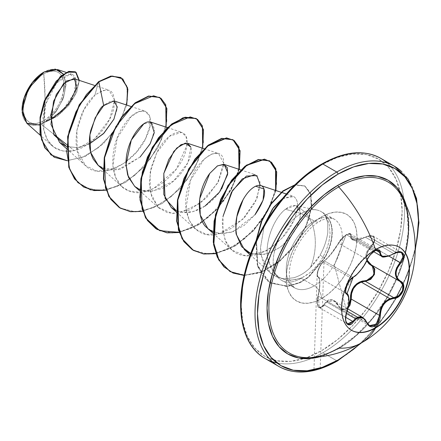 <?xml version="1.0" encoding="UTF-8"?>
<svg xmlns="http://www.w3.org/2000/svg" width="441" height="441" viewBox="0 0 441 441"><rect width="100%" height="100%" fill="white"/><g stroke="black" fill="none" stroke-linecap="round" stroke-linejoin="round"><path stroke-width="0.33" stroke-dasharray="2.21 1.65" d="M375.247 249.496L375.572 249.683L375.247 249.496L375.131 249.937L375.247 249.496A47.937 27.678 120 0 0 343.93 291.738A47.937 27.678 120 0 0 351.279 330.149A47.937 27.678 120 0 0 351.444 330.243A47.937 27.678 -60 0 1 343.886 291.881A47.937 27.678 -60 0 1 375.247 249.496M399.375 247.214A47.937 27.678 120 0 0 399.215 247.12A47.937 27.678 120 0 0 375.462 249.369A47.937 27.678 -60 0 1 399.375 247.214M368.07 324.46L367.017 322.685L357.59 317.25M347.199 311.247L338.682 306.33L336.163 302.603L333.016 300.426L329.703 300.244L326.693 302.074L346.444 313.474L326.693 302.074L324.46 305.062L319.449 307.702L318.176 296.115C320.48 285.74 320.48 279.412 318.176 277.13L318.099 277.086C317.222 276.551 316.936 275.217 317.239 273.078C318.711 267.395 320.976 263.36 324.025 260.973A0.579 0.496 56.8 0 1 324.46 260.94C329.157 257.004 333.903 251.105 338.682 243.239L367.017 259.595L370.137 254.705L374.497 250.935L346.428 234.728L341.979 238.482L338.682 243.239C340.502 239.739 343.081 236.9 346.428 234.728L350.463 233.967L352.64 239.551L365.484 237.264L393.813 253.619L396.112 252.495L367.877 236.189L365.484 237.264L367.877 236.189L370.308 235.792L372.353 236.161L373.775 237.286L374.387 239.044L374.128 241.21L373.031 243.509L369.007 248.173L367.265 250.896L366.151 253.729L365.765 256.596L366.741 260.868M362.937 317.592L364.823 319.13M317.294 275.035L318.176 277.13C315.541 276.584 318.964 265.642 323.143 262.004L320.276 265.802L318.038 270.746L317.294 275.035M345.865 292.863L345.446 291.269L346.113 286.931L348.373 282.025L351.383 278.304L323.143 262.004L324.46 260.94A0.579 0.496 -123.2 0 0 323.854 261.188L327.222 258.217L331.263 253.536L341.836 238.327L346.053 234.81L347.977 233.984L349.454 233.934L350.325 234.623L350.545 237.622L351.174 238.945L352.403 239.838L354.239 240.273L359.338 239.684L367.877 236.189L373.307 236.238L374.993 240.494L371.774 246.199L371.245 245.67C377.915 239.606 372.915 232.534 365.319 237.258L365.319 237.258C355.589 241.674 350.645 241.233 350.49 235.935A0.579 0.485 -173 0 1 351.245 235.99A0.579 0.485 7 0 0 350.49 235.935C350.584 233.647 349.101 233.278 346.053 234.81L334.399 265.052L346.053 234.81L338.666 242.759A0.579 0.342 27.7 0 0 338.682 243.239A0.579 0.342 -152.3 0 1 338.666 242.759C333.771 250.979 328.832 257.125 323.854 261.188A0.579 0.496 56.8 0 1 324.025 260.973C328.699 257.324 334.228 250.383 338.572 242.853C342.828 234.711 351.124 232.264 350.463 233.967L346.428 234.728L374.497 250.935L378.621 250.229L350.457 233.967M346.334 293.381L318.176 277.13A0.579 0.551 114.6 0 1 317.939 276.43L317.344 275.647L317.184 274.082L318.325 269.302L320.993 264.258L323.854 261.188C320.078 263.04 315.1 275.879 317.939 276.43A0.579 0.551 -65.4 0 0 318.176 277.13L319.477 279.136L319.901 283.53L319.477 289.621L317.906 296.137L317.294 302.135L318.485 306.787L319.449 307.702L321.34 307.895L324.46 305.062A0.579 0.32 30.4 0 1 323.854 304.621L322.492 306.379L320.993 307.311L319.543 307.283L318.33 306.275L317.514 304.395L317.344 299.048L319.334 289.467L319.786 283.155L319.334 278.563L317.939 276.43C320.409 278.883 320.409 285.476 317.939 296.198L317.939 296.198C315.1 304.472 320.083 311.555 323.854 304.621A0.579 0.32 -149.6 0 0 324.46 305.062L345.672 317.311L324.46 305.062L326.693 302.074L334.08 300.933L338.682 306.33A0.579 0.276 154.6 0 1 338.561 306.236A0.579 0.276 -25.4 0 0 338.682 306.33L341.328 309.422L338.682 306.33L367.144 322.972M346.053 308.744L334.399 265.052L346.053 308.744L343.919 309.455L341.836 309.174L340.033 307.945L337.189 303.436L335.392 301.446L333.39 300.106L331.279 299.516L329.195 299.726L327.228 300.707L323.854 304.621C328.854 297.499 333.793 297.94 338.666 305.944A0.579 0.276 -25.4 0 0 338.561 306.236A0.579 0.276 154.6 0 1 338.666 305.944C340.435 309.301 342.894 310.232 346.053 308.744L348.384 306.6L346.053 308.744M405.362 252.952A98.729 57.005 120 0 1 396.839 278.569A98.729 57.005 120 0 1 338.694 348.142A98.729 57.005 120 0 0 403.945 201.201M406.376 205.958A100.305 57.914 -60 0 1 337.977 349.018L351.813 339.454L365.12 327.112L377.38 312.465L388.13 296.071L396.95 278.569L403.504 260.625L407.539 242.93L408.901 226.167L407.539 210.974L406.376 205.964M63.741 90.306L62.583 95.388L60.698 100.542L58.168 105.57L55.081 110.278L51.558 114.484L47.738 118.028L43.764 120.773L39.789 122.615L35.969 123.486L32.447 123.342L29.36 122.201L26.824 120.101L24.944 117.119L23.786 113.376L23.395 109.015L23.786 104.197L24.944 99.115L26.824 93.966L29.36 88.939L32.447 84.231L35.969 80.025L39.789 76.48L43.764 73.73A28.808 16.631 120 0 0 23.395 109.015A28.808 16.631 120 0 0 43.764 120.773A231.156 133.458 -120 0 0 45.037 97.99A231.156 133.458 -120 0 0 43.764 73.73L45.037 97.99L43.764 120.773C56.134 112.234 62.925 100.476 64.132 85.493C62.925 71.905 56.134 67.986 43.764 73.73L47.738 71.889L51.558 71.023L55.081 71.161L58.168 72.307L60.698 74.408L62.583 77.384L63.741 81.127L64.132 85.493M240.72 169.873L254.997 174.575L260.096 181.912L257.053 198.422L242.892 219.171L219.607 233.576L206.338 234.369L195.429 229.066L189.024 220.026L186.063 207.909L190.451 180.336L204.255 159.008L211.912 153.937L218.383 153.44L223.659 163.049L217.6 183.092L200.407 203.268L178.043 213.422L167.53 212.716L158.815 207.926L151.836 197.491L149.267 183.368L151.142 167.657L156.753 152.718L169.625 136.17L181.769 132.3L186.124 136.721L186.852 145.425L176.24 169.272L153.435 188.649L140.613 192.375L128.926 190.909L122.201 186.786L115.796 177.751L112.835 165.629L117.223 138.061L131.021 116.733L138.683 111.661L145.155 111.16L149.725 116.187L149.946 126.137L145.343 139.003L136.286 152.277L123.949 163.368L110.057 170.077L96.629 170.976L85.587 165.651L77.208 150.651L76.894 130.255L83.796 109.925L94.931 95.124L102.571 90.51L109.037 90.196L114.682 100.151L109.682 119.109L94.655 138.816L74.259 150.651L63.173 151.114L53.741 147.162L47.303 139.764L43.681 129.494L45.434 104.633L56.608 83.002L69.948 74.138L76.221 79.264L74.154 93.205L62.964 109.985L46.118 121.722L62.01 112.075L74.138 96.75L79.011 81.309L75.405 71.894L79.011 81.309L74.138 96.75L62.01 112.075L44.194 122.559L57.242 116.303L68.768 105.41L76.629 92.378L79.336 80.4L76.629 92.378L68.768 105.41L57.242 116.303L43.962 122.67L43.764 122.322L39.525 124.285L35.451 125.211L31.697 125.062L28.411 123.844L25.71 121.606L23.704 118.431L22.469 114.439L22.05 109.974A30.705 17.728 120 0 0 43.764 122.322L43.962 122.67L41.344 124.323L60.423 113.039L72.302 98.641L76.844 85.289L73.757 78.559M44.067 72.004L43.764 72.181A30.705 17.728 120 0 1 43.913 72.092A30.705 17.728 120 0 1 65.207 80.94A30.705 17.728 120 0 1 50.632 117.069A30.705 17.728 120 0 1 43.764 122.322L47.997 119.395L52.071 115.619L55.825 111.132L59.116 106.116L61.817 100.757L63.824 95.267L65.059 89.848L65.472 84.716L65.059 80.069L63.824 76.078L61.817 72.903L59.116 70.659L55.825 69.441L52.071 69.292L47.997 70.218L43.764 72.181M41.344 124.318L39.464 125.035L41.344 124.318L53.648 134.163L41.344 124.318M241.133 304.858A113.844 65.731 120 0 0 321.632 350.634L337.337 339.779L352.436 325.772L366.355 309.147L378.554 290.542L388.565 270.68L396.001 250.312L400.582 230.23L402.131 211.2L400.582 193.963L396.001 179.167L388.565 167.393L378.554 159.085L366.355 154.57L352.436 154.014L337.337 157.443L321.632 164.725A113.844 65.731 120 0 1 402.131 211.2A113.844 65.731 120 0 1 321.632 350.634L306.677 357.651M276.942 362.965A115.581 66.729 120 0 0 311.555 358.373A115.581 66.729 120 0 0 322.856 352.756A115.581 66.729 -60 0 1 257.831 353.092M321.632 216.812A10.402 6.003 60 0 1 319.477 221.575A10.402 6.003 60 0 1 314.279 221.062A39.646 22.893 -60 0 1 336.582 220.947A39.646 22.893 -60 0 1 339.394 253.305A39.646 22.893 -60 0 1 314.279 285.807A10.402 6.003 60 0 1 321.632 298.546A50.048 28.897 120 0 0 357.023 237.247A50.048 28.897 120 0 0 321.632 216.812A50.048 28.897 120 0 0 286.242 278.111A50.048 28.897 120 0 0 321.632 298.546A10.402 6.003 -120 0 0 314.279 285.807A39.646 22.893 -60 0 1 294.45 287.769A39.646 22.893 -60 0 1 288.375 256A39.646 22.893 -60 0 1 314.279 221.062L301.197 213.51L285.399 209.277C274.991 217.104 264.495 240.246 267.731 258.393L274.274 273.244L279.324 277.433C285.244 279.914 288.662 280.895 289.566 280.366L301.197 278.254A39.646 22.893 -60 0 1 277.979 277.428A39.646 22.893 -60 0 1 276.435 245.003A39.646 22.893 -60 0 1 301.197 213.51A39.646 22.893 -60 0 1 316.908 209.999A39.646 22.893 -60 0 1 325.149 215.225L327.713 222.529L327.806 232.424C326.665 240.411 324.058 248.013 319.995 255.245L310.304 267.654C319.163 247.737 316.941 216.895 298.32 207.474L295.189 205.605L285.399 209.277L301.197 213.51A39.646 22.893 120 0 0 275.3 248.448A39.646 22.893 120 0 0 281.375 280.217A39.646 22.893 120 0 0 301.197 278.254L314.279 285.807L301.197 278.254A39.646 22.893 120 0 0 302.653 277.372C310.993 272.985 317.763 266.171 322.966 256.938C327.051 249.65 329.416 241.889 330.044 233.647L329.135 223.3L325.149 215.225A39.646 22.893 120 0 0 321.026 211.548A39.646 22.893 120 0 0 301.197 213.51L314.279 221.062A39.646 22.893 -60 0 1 334.102 219.094A39.646 22.893 -60 0 1 340.176 250.868A39.646 22.893 -60 0 1 314.279 285.807A39.646 22.893 -60 0 1 291.97 285.922A39.646 22.893 -60 0 1 289.158 253.564A39.646 22.893 -60 0 1 314.279 221.062A10.402 6.003 -120 0 0 319.477 221.575A10.402 6.003 -120 0 0 321.632 216.812L328.534 213.615L335.177 212.104L341.295 212.347L346.654 214.337L351.058 217.986L354.327 223.163L356.345 229.667L357.023 237.247L356.345 245.609L354.327 254.44L351.058 263.393L346.654 272.13L341.295 280.305L335.177 287.615L328.534 293.772L321.632 298.546L314.725 301.749L308.088 303.254L301.969 303.011L296.606 301.027L292.207 297.372L288.932 292.196L286.92 285.691L286.242 278.111L286.92 269.749L288.932 260.918L292.207 251.965L296.606 243.228L301.969 235.053L308.088 227.743L314.725 221.586L321.632 216.812M387.887 163.683A115.581 66.729 -60 0 1 396.084 258.013A115.581 66.729 -60 0 1 322.856 352.756L336.753 360.777L322.856 352.756A115.581 66.729 120 0 0 403.796 198.604A115.581 66.729 120 0 0 387.176 163.027M394.541 166.312A115.581 66.729 -60 0 1 412.258 258.928A115.581 66.729 -60 0 1 336.753 360.777A115.581 66.729 120 0 0 409.981 266.033A115.581 66.729 120 0 0 401.779 171.703M66.503 146.528L77.528 147.641L89.407 143.981L77.528 147.641L66.503 146.528M103.078 168.495L120.784 169.057L140.106 157.007L150.734 142.686L154.626 129.588L151.599 122.416L143.645 124.009M139.692 189.636L149.554 191.521L161.869 188.522C180.606 180.678 194.233 156.246 190.848 147.123L187.866 162.784L173.489 181.102L152.983 191.207L143.071 190.826L134.819 186.499M204.955 206.101L192.982 211.625L182.822 212.534L176.306 210.77L182.822 212.534C200.964 213.979 216.288 197.915 221.575 189.112M212.915 231.916L222.424 233.807L233.504 231.47L254.92 214.855L244.105 225.456L231.266 232.269L218.521 233.554L207.97 228.714M301.032 278.106L302.653 277.372A39.646 22.893 -60 0 1 301.197 278.254L301.032 278.106C283.26 283.701 272.163 277.13 267.731 258.393C264.594 241.1 274.341 217.793 285.399 209.277C291.159 204.938 295.464 204.337 298.32 207.474C301.798 214.017 300.354 222.176 293.982 231.949C286.733 241.492 281.419 246.977 278.045 248.393L271.413 252.065L264.611 254.292L251.844 253.939L250.753 253.558L261.932 254.744L270.063 252.627L278.045 248.393C289.164 242.726 306.467 216.829 298.32 207.474C316.941 216.895 319.163 247.737 310.304 267.654C305.205 272.698 299.637 276.072 293.607 277.78L284.903 278.751C284.533 279.059 281.854 278.458 276.865 276.954L270.361 272.863L261.458 256.353L260.488 247.699L264.44 224.645M282.378 198.654L292.559 196.03L293.756 196.57C303.915 203.703 291.76 228.923 282.031 238.013C271.86 247.169 266.375 251.464 265.581 250.885L245.835 255.868L232.043 250.201L225.538 240.929L222.887 230.952L223.157 215.974C221.586 219.458 222.231 227.418 225.097 239.849C228.675 251.001 243.123 262.908 265.581 250.885L274.357 245.119L282.262 237.765L293.728 220.743C298.86 208.284 298.871 200.231 293.756 196.57L282.383 198.648M223.581 165.425L218.543 181.334L206.443 197.871L189.79 209.905L172.365 213.571L158.181 207.331L150.32 192.436L150.116 172.547L156.753 152.718C170.105 125.696 192.734 126.109 185.997 149.813C181.433 172.128 149.168 200.269 128.926 190.909C108.425 184.399 108.48 146.831 123.546 125.735C139.643 100.316 159.322 110.382 146.351 136.958C135.806 162.531 99.33 182.8 84.148 164.25C68.123 149.058 78.338 108.348 94.931 95.124L98.53 81.69L94.931 95.124C109.616 85.488 115.917 89.799 113.833 108.062C110.399 124.494 92.257 146.169 74.259 150.651L66.63 144.549L74.259 150.651C57.694 153.54 47.474 146.313 43.587 128.976C40.522 112.857 48.256 91.425 58.24 81.15C70.119 70.814 76.188 72.087 76.442 84.964C75.422 96.777 61.712 116.071 45.666 121.76L55.957 111.838L63.355 98.387L66.04 84.694L63.361 74.094L66.04 84.694L63.355 98.387L55.957 111.838L45.666 121.76M44.089 122.576L52.727 118.635M113.999 119.026L117.135 109.026L115.994 102.406L111.325 100.78L104.556 104.776M126.705 105.079L118.127 125.25L103.42 143.678L85.35 156.373L67.236 160.711L85.35 156.373L103.42 143.678L118.127 125.25L126.705 105.079M120.795 77.495L126.854 85.945L127.421 99.793L122.289 116.562L112.113 133.458L98.288 147.757L82.676 157.25L67.346 160.541L54.226 157.222L67.346 160.541L82.676 157.25L98.288 147.757L112.113 133.458L122.289 116.562L127.421 99.793L126.854 85.945L120.795 77.495M305.927 175.579L290.823 189.586M247.258 265.047L242.677 285.129M241.133 304.158L242.677 321.395L247.258 336.191L254.7 347.966L264.71 356.273L276.909 360.788L290.823 361.344L305.927 357.916M264.435 224.651L260.488 247.699C261.954 273.122 275.895 276.027 276.865 276.954C281.419 278.387 284.098 278.988 284.903 278.751L293.607 277.78C299.676 276.049 305.244 272.676 310.304 267.654L316.032 261.331C317.2 259.584 316.77 260.747 319.995 255.245L324.637 257.671L307.978 277.328L299.389 282.659L286.711 286.336L268.409 281.821L257.318 265.427L256 240.957L257.726 266.706L270.316 283.045L288.045 286.176L300.321 282.196L308.59 276.849L324.637 257.671L324.94 257.847L308.898 277.025L300.624 282.372L288.348 286.352L270.625 283.221L262.974 276.402L257.869 266.392L256.497 239.893L257.406 264.848L268.36 281.744L286.76 286.534L299.522 282.918L308.165 277.593L324.94 257.847L322.966 256.938C319.708 262.527 320.155 261.353 318.986 263.139L314.113 268.845L309.615 272.885L302.653 277.372M140.078 157.04L117.99 169.774L107.135 169.851L98.222 165.375M106.011 190.253L125.514 182.414L143.744 167.222L157.944 147.57L166.07 127.124L157.944 147.57L143.744 167.222L125.514 182.414L106.011 190.253M142.625 211.393L162.128 203.555L180.358 188.362L194.558 168.705L202.684 148.264L194.558 168.705L180.358 188.362L162.128 203.555L142.625 211.393M179.239 232.534L198.742 224.695L216.972 209.497L231.172 189.845L239.298 169.405L231.172 189.845L216.972 209.497L198.742 224.695L179.239 232.534M215.847 253.669L235.356 245.83L253.586 230.637L267.786 210.985L275.912 190.54L267.786 210.985L253.586 230.637L235.356 245.83L215.847 253.669M244.143 275.454L261.987 272.025L279.963 261.072L295.387 244.689L306.324 226.051L311.583 208.24L310.861 194.145L304.786 185.986L294.77 185.044L304.907 186.058L310.425 192.899L311.941 204.437L308.943 219.276L301.429 235.593L289.957 251.353L275.553 264.523L259.661 272.896L244.143 275.454M83.525 186.934L99.049 190.738L116.92 186.593L134.781 175.314L150.271 158.815L161.4 139.78L166.83 121.297L166.081 106.353L159.609 97.411L166.081 106.353L166.83 121.297L161.4 139.78L150.271 158.815L134.781 175.314L116.92 186.593L99.049 190.738L83.525 186.934M120.128 208.069L135.652 211.878L153.523 207.733L171.384 196.46L186.879 179.961L198.009 160.932L203.444 142.449L202.695 127.504L196.228 118.552L202.695 127.504L203.444 142.449L198.009 160.932L186.879 179.961L171.384 196.46L153.523 207.733L135.652 211.878L120.128 208.069M156.748 229.21L172.271 233.019L190.143 228.868L208.003 217.589L223.499 201.09L234.629 182.061L240.058 163.578L239.309 148.634L232.837 139.687M193.362 250.35L208.885 254.154L226.751 250.008L244.612 238.735L260.107 222.236L271.237 203.207L276.667 184.724L275.923 169.779L269.457 160.827M229.965 271.485L245.334 275.294L263.023 271.298L280.652 260.052L295.668 243.719L306.258 225.323L311.307 207.827L310.558 193.968L304.604 185.881L295.095 184.724L304.863 186.036L310.685 194.393L311.214 208.516L305.872 226.205L294.974 244.661L279.682 260.879L261.877 271.772L244.182 275.289M223.648 164.284L223.659 163.049C224.067 143.027 197.502 154.973 188.765 185.17C178.759 213.747 194.393 241.927 219.607 233.576L231.597 228.218L244.518 217.485L255.411 201.978L260.262 185.424M275.586 190.435L267.483 210.804L253.349 230.389L235.207 245.56L215.77 253.454M238.972 169.3L230.869 189.663L216.735 209.249L198.593 224.419L179.162 232.313M322.966 256.938L324.94 257.847A38.334 22.133 120 0 0 325.298 215.313L329.135 223.3L330.044 233.647C329.449 241.8 327.084 249.567 322.966 256.938M324.637 257.671A38.334 22.133 120 0 0 324.846 215.032L325.298 215.313A38.334 22.133 -60 0 1 324.94 257.847L319.995 255.245C324.096 247.925 326.698 240.317 327.806 232.424L327.713 222.529L324.846 215.032A38.334 22.133 -60 0 1 324.637 257.671M46.118 121.722L44.194 122.559M360.468 343.385L368.781 335.21L382.7 318.584L394.899 299.979L404.91 280.118L412.352 259.749L415.273 248.459A113.844 65.731 -60 0 1 337.977 360.071M319.218 356.929L324.141 355.429L337.977 349.018M348.098 307.967L341.323 309.422L341.984 309.742L346.439 309.273L348.098 307.967M371.454 264.986L371.774 265.162A0.579 0.342 118.1 0 1 371.774 265.162L372.27 265.46L371.774 265.162A0.579 0.342 -61.9 0 0 371.769 265.157L399.502 281.171M366.741 260.863L366.322 253.156L371.245 245.67L371.774 246.199L367.088 252.991L367.077 260.107L366.416 256.662L367.893 251.188L374.602 241.955L374.795 237.98L373.307 236.238L372.232 235.814L367.877 236.189L396.349 252.406M388.99 256.133L371.774 246.199L388.99 256.133M399.342 251.899L401.332 252.417M396.569 252.329L398.366 251.932M383.703 256.855L381.719 256.326M350.077 233.807L351.245 235.99L376.085 250.334L351.245 235.99L351.835 238.873L352.646 239.551L354.757 240.147L359.691 239.579L365.484 237.264L393.813 253.619L388.416 256.193M356.433 274.638L352.789 277.295L324.46 260.94L327.641 258.073L331.511 253.569L338.682 243.239L367.017 259.595L364.227 264.947L360.457 270.256L356.433 274.638M323.143 262.004L351.383 278.304L352.789 277.295L324.46 260.94L323.143 262.004M347.227 294.004L348.241 295.762L348.837 300.222L348.247 306.164L346.51 312.471L318.176 296.115L346.51 312.471L348.605 297.206M346.67 293.568L318.303 277.191C318.915 277.268 321.45 280.289 317.9 296.137C316.98 304.158 317.498 308.016 319.449 307.702L347.525 323.909L346.543 322.983L345.43 318.396L346.698 312.504M369.315 325.579L368.726 325.138M394.006 253.729L396.327 252.412M389.271 255.896L393.879 253.68M345.794 288.844L353.164 277.29A0.579 0.48 63.4 0 1 352.789 277.295C358.285 273.795 363.026 267.896 367.017 259.595A0.579 0.32 -157.2 0 1 367.149 259.788A0.579 0.32 22.8 0 0 367.017 259.595C368.698 255.962 371.19 253.073 374.497 250.935L376.3 250.135M345.573 292.107L346.791 285.101L351.383 278.304L352.789 277.295A0.579 0.48 -116.6 0 0 352.883 277.323M345.694 320.949L346.51 312.471M399.54 247.307L399.215 247.12M347.872 308.893L334.08 300.933C335.485 301.506 336.979 303.276 338.561 306.241L341.323 309.422L369.492 325.684M338.335 348.225L355.793 335.579L372.237 318.512L386.553 298.127L397.782 275.752L405.191 252.858L408.311 230.957L406.971 211.537L401.409 195.914M22.05 109.787L22.05 110.167M281.375 280.217L294.45 287.769L291.049 283.64C290.112 281.523 288.326 277.031 290.035 265.973C292.659 248.906 306.831 228.311 319.477 221.575C322.399 219.651 326.02 218.51 330.331 218.146L334.102 219.094L321.026 211.548M277.979 277.428L274.274 273.244M316.908 209.999L295.25 205.589M94.269 85.317L108.982 90.168M66.426 148.54L85.587 165.651M130.883 106.457L145.155 111.16M103.04 169.675L122.201 186.786M167.497 127.598L181.769 132.3M139.654 190.815L158.815 207.926M204.111 148.733L218.383 153.44M176.268 211.956L195.429 229.066M212.882 233.091L232.043 250.201M281.253 192.304L281.623 192.425M286.347 193.979L292.559 196.03M250.251 254.909L270.361 272.863M52.192 145.899L40.241 135.227M72.302 74.413L66.222 72.412M304.604 185.881L304.907 186.058M270.316 283.045L270.625 283.221M361.973 342.508L379.784 322.955L395.164 300.156L407.225 275.432L415.268 250.201M401.387 252.45L373.307 236.238C373.069 235.086 370.407 235.389 365.33 237.142C352.756 242.649 353.869 239.105 352.64 239.551L373.67 251.69M320.177 368.764L324.025 260.973L320.954 264.264L319.505 266.673L317.779 270.807L317.2 273.348L313.942 370.501M371.438 264.975L400.285 281.617M345.876 293.254L346.786 294.224M351.604 330.337L351.279 330.149"/><path stroke-width="0.66" d="M403.945 201.201A98.729 57.005 120 0 0 338.694 186.918A108.646 62.727 60 0 1 375.572 249.683A108.646 62.727 -120 0 0 338.694 186.918A98.729 57.005 120 0 0 270.675 288.629A98.729 57.005 120 0 0 308.033 357.651A98.729 57.005 120 0 0 338.694 348.142A108.646 62.727 -120 0 0 360.953 343.109A108.646 62.727 -120 0 0 375.572 327.961A47.937 27.678 -60 0 1 341.676 308.391A47.937 27.678 -60 0 1 375.572 249.683A47.937 27.678 -60 0 1 399.54 247.307A47.937 27.678 -60 0 1 406.889 285.718A47.937 27.678 -60 0 1 375.572 327.961L375.247 327.773A47.937 27.678 120 0 0 406.519 285.68A47.937 27.678 120 0 0 399.375 247.214A47.937 27.678 -60 0 1 406.519 285.68A47.937 27.678 -60 0 1 375.247 327.773L374.894 326.059L377.083 324.251L378.841 321.665L379.971 318.611L380.566 312.36L381.294 309.295L382.523 306.396L384.243 303.783L386.371 301.611L388.797 299.963L391.393 298.893L396.828 297.708L399.502 296.027L401.701 293.601L403.184 290.768L403.846 287.835L403.62 285.095L402.528 282.824L398.769 279.914L397.297 278.1L396.365 275.917L396.046 273.437L396.365 270.791L397.297 268.117L402.583 260.399L403.669 257.638L403.813 255.152L403.046 253.233L401.492 252.059L399.314 251.723L396.729 252.263L388.797 256.056L384.249 256.69L382.529 256.271L381.3 255.389L380.566 254.066L379.944 250.72L378.747 249.865L376.934 249.937L374.894 250.808L375.131 249.937L374.894 250.808C371.394 253.073 368.775 256.155 367.039 260.052A0.579 0.32 22.8 0 0 367.149 259.788A0.579 0.32 -157.2 0 1 367.039 260.052C363.152 267.996 358.599 273.663 353.379 277.042A0.579 0.48 63.4 0 1 353.164 277.29A0.579 0.48 -116.6 0 0 353.379 277.042C348.462 278.861 342.922 293.138 346.725 294.191A0.579 0.535 -64.4 0 0 346.51 293.486L345.865 292.863M346.334 293.381L346.51 293.486A0.579 0.535 115.6 0 1 346.725 294.191C349.652 296.743 349.652 302.818 346.725 312.426C342.922 321.5 348.451 329.399 353.379 321.902C358.594 315.591 363.147 315.993 367.039 323.121C368.775 326.781 371.394 327.757 374.894 326.059C378.328 323.744 380.142 320.205 380.346 315.425C381.052 305.635 385.61 299.963 394.017 298.419C402.076 298.43 407.633 284.153 400.682 281.27A0.579 0.38 117.9 0 1 400.108 281.523L402.931 285.206L402.457 290.702L398.89 295.597L393.813 297.708L365.484 281.352L361.24 282.097L389.899 298.645L393.813 297.708L365.484 281.352L361.24 282.097C354.217 285.129 350.887 290.784 351.245 299.07L348.098 307.967L350.077 305.056L351.245 299.07L350.49 299.108L350.325 301.991L348.384 306.6L350.49 299.108L351.245 299.07L379.574 315.425L378.202 321.335L374.492 325.486L370.137 325.993L369.315 325.579M357.59 317.25L347.199 311.247M364.823 319.13L367.017 322.685L362.937 317.592L355.352 318.617L358.588 316.925L361.879 317.101L362.937 317.592L347.872 308.893M346.444 313.474L355.352 318.617L346.444 313.474M350.545 295.69L350.49 299.108C350.672 288.144 355.617 281.997 365.319 280.663L362.315 281.066L359.354 282.13L356.626 283.855L354.255 286.209L352.414 289.081L351.179 292.295L350.545 295.69M367.877 280.162L365.319 280.663A0.579 0.292 -91.4 0 0 365.484 281.352A0.579 0.292 88.6 0 1 365.319 280.663C372.932 281.033 377.909 268.194 371.245 265.421L373.031 266.893L374.122 268.999L374.392 271.54L373.781 274.241L372.364 276.772L370.313 278.822L367.877 280.162M366.741 260.868L369.001 263.845L371.245 265.421A0.579 0.342 118.1 0 1 371.769 265.157A0.579 0.342 -61.9 0 0 371.245 265.421L366.741 260.863M406.376 205.964L403.504 197.943L396.95 187.568L388.13 180.248L377.38 176.268L365.12 175.783L351.813 178.803L337.977 185.214A1.731 1.003 -120 0 0 338.694 186.918A1.731 1.003 60 0 1 337.977 185.214A100.305 57.914 -60 0 1 406.376 205.958M360.468 343.385L353.682 349.217L337.977 360.071A113.844 65.731 -60 0 1 257.478 313.595A113.844 65.731 -60 0 1 337.977 174.162A1.731 1.003 -120 0 0 336.753 172.04A115.581 66.729 120 0 0 263.52 266.783A115.581 66.729 120 0 0 271.722 361.113A115.581 66.729 120 0 0 336.753 360.777A1.731 1.003 -120 0 0 337.619 360.865A1.731 1.003 -120 0 0 337.977 360.071A1.731 1.003 60 0 1 337.619 360.865A1.731 1.003 60 0 1 336.753 360.777A115.581 66.729 -60 0 1 278.96 366.504A115.581 66.729 -60 0 1 261.243 273.889A115.581 66.729 -60 0 1 336.753 172.04L322.856 164.019A1.731 1.003 -120 0 0 321.991 163.931A1.731 1.003 -120 0 0 321.632 164.725A113.844 65.731 120 0 0 241.133 304.858M22.05 109.787L22.469 104.655L23.704 99.242L25.71 93.746L28.411 88.387L31.697 83.371L35.451 78.889L39.525 75.108L43.764 72.181A30.705 17.728 120 0 0 22.05 109.787A30.705 17.728 120 0 0 22.05 109.98L22.05 109.98M39.464 125.035L26.945 123.348L22.05 110.167L28.5 88.443L44.067 72.004L32.391 82.621L24.266 97.759L22.177 112.813L26.763 123.188L39.464 125.035M257.831 353.092A115.581 66.729 -60 0 1 249.628 258.762A115.581 66.729 -60 0 1 322.856 164.019A115.581 66.729 120 0 0 247.351 265.868A115.581 66.729 120 0 0 265.069 358.483A115.581 66.729 120 0 0 276.942 362.965M401.779 171.703A115.581 66.729 120 0 0 336.753 172.04A115.581 66.729 -60 0 1 394.541 166.312L380.644 158.291A115.581 66.729 120 0 0 322.856 164.019L336.753 172.04A1.731 1.003 60 0 1 337.977 174.162A113.844 65.731 -60 0 1 415.273 248.454L416.932 239.667L418.476 220.638L416.932 203.4L412.352 188.605L404.91 176.83L394.899 168.523L382.7 164.008L368.781 163.451L353.682 166.88L337.977 174.162L322.272 185.016L307.173 199.023L293.254 215.649L281.055 234.254L271.044 254.115L263.602 274.484L259.021 294.566L257.478 313.595L259.021 330.833L263.602 345.628L271.044 357.403L281.055 365.71L293.254 370.225L307.173 370.782L322.272 367.353L337.977 360.071M387.176 163.027A115.581 66.729 120 0 0 380.644 158.291C364.161 149.361 344.608 151.241 321.991 163.931A1.731 1.003 60 0 1 322.856 164.019A115.581 66.729 -60 0 1 366.168 153.352M94.269 85.317L73.757 78.559L63.598 83.498L53.526 101.287L50.963 124.356L59.568 142.415L66.503 146.528L54 134.918L50.737 115.095L56.255 94.534L66.337 80.973L74.849 79.132L76.354 88.696L68.438 104.467L52.727 118.635M113.999 119.026L103.415 133.722L89.407 143.981L103.999 133.127L113.932 119.164L117.234 106.965L113.954 100.879L103.696 105.614C100.581 106.54 96.259 114.864 90.719 130.575C88.261 141.544 89.143 151.131 93.365 159.333L98.012 165.193L103.078 168.495M140.078 157.04L150.039 143.981L154.289 132.691L150.971 122.151L149.113 121.909C142.013 120.977 125.547 140.525 125.999 164.515L127.653 175.016L134.626 186.328L139.692 189.636M190.848 147.123L187.585 143.286L181.036 144.654L173.787 151.417L163.832 173.368L163.793 194.503L171.24 207.468L176.306 210.776L165.116 198.522L163.787 173.589L168.771 159.416L176.786 148.027L185.402 143.071L190.848 147.123M221.575 189.112L227.793 172.866L224.193 164.427L217.545 165.849L209.729 173.44L199.707 198.698L200.264 215.043L207.854 228.609L212.915 231.916M260.857 185.584C258.591 184.84 255.813 185.683 252.522 188.109C249.314 190.495 246.194 194.294 243.156 199.514L236.828 216.763C235.588 222.275 235.516 228.344 236.608 234.959C235.566 233.928 235.659 227.765 236.889 216.459C238.504 206.647 246.122 190.677 255.609 186.212L263.95 188.991L263.09 200.153L254.92 214.855C271.524 190.942 261.827 185.33 260.857 185.584L281.253 192.304M236.608 234.959L244.468 249.744L247.434 251.943L250.753 253.558L241.613 246.635L236.608 234.959M264.44 224.645L272.499 208.891L282.378 198.654L273.552 207.435L264.435 224.651M260.262 185.424L256.894 175.579L246.381 176.08L232.605 190.363L223.157 215.974L231.398 192.381L242.241 178.941L254.997 174.575M66.63 144.549L53.648 134.163L66.63 144.549M63.361 74.094L57.639 69.584L44.067 72.004L55.29 69.083L63.361 74.094M104.556 104.776L103.696 105.614L98.834 81.866L112.438 76.05L122.769 78.884L127.862 89.314L126.705 105.079L127.609 87.897L120.95 77.583L111.099 76.254L98.834 81.866L98.53 81.69L110.796 76.078L120.795 77.495L110.9 76.056L98.53 81.69L79.259 104.732L67.644 136.578L68.752 167.167L74.507 178.864L83.525 186.934L74.606 178.991L68.796 167.315L67.622 136.704L79.226 104.787L98.53 81.69L98.834 81.866L86.453 94.523L75.957 111.832L68.983 131.694L66.718 151.693L69.733 169.377L77.908 182.613L90.449 189.828L106.011 190.253L94.104 190.584L83.674 187.028L74.816 179.04L69.055 167.343L67.947 136.754L79.562 104.908L98.834 81.866L103.696 105.614L95.184 117.852L89.925 134.841L90.581 152.272L98.222 165.375M67.236 160.711L50.969 154.934L41.553 139.736L40.175 119.037L45.941 97.88L56.227 81.111L67.456 72.164L76.05 72.296L79.336 80.4L75.56 71.982L69.028 71.596L60.615 76.646L44.635 101.072L40.368 117.515L40.302 133.91L45.021 147.873L54.381 157.31L67.236 160.711M54.226 157.222L44.717 147.702L39.999 133.733L40.065 117.339L44.332 100.895L60.312 76.469L68.719 71.42L75.251 71.806L68.906 71.37L60.478 76.326L44.381 100.769L40.07 117.295L40.004 133.772L44.773 147.796L54.226 157.222M361.973 342.508L337.619 360.865C315.001 373.555 295.448 375.434 278.96 366.504L265.069 358.483C242.897 346.213 234.81 311.329 244.909 272.24C255.361 228.741 287.945 183.015 321.991 163.931A1.731 1.003 60 0 0 321.632 164.725L305.927 175.579M290.823 189.586L276.909 206.212L264.71 224.816L254.7 244.678L247.258 265.047M242.677 285.129L241.133 304.158M305.927 357.916L306.677 357.651M207.97 228.714L206.796 227.595C198.483 221.851 194.305 194.63 209.729 173.44L217.374 165.954L223.686 164.289L227.269 167.663L227.589 174.559L219.53 192.111L204.955 206.101M134.819 186.499L128.403 177.144L125.999 164.515L131.313 140.023L143.645 124.009M166.07 127.124L165.755 104.754L160.915 98.249L153.578 95.78L134.544 103.712L115.845 126.628L104.583 157.768L105.449 187.745L110.851 199.376L119.252 207.535L130.089 211.625L142.625 211.393L130.712 211.719L120.283 208.158L109.136 196.642L103.74 179.063L104.561 157.889L111.132 136.148L122.096 116.948L135.448 103.007L148.793 96.243L159.763 97.5L166.885 108.458L166.07 127.124M202.684 148.264L202.369 125.889L197.529 119.39L190.192 116.915L171.158 124.853L152.459 147.763L141.197 178.908L142.063 208.885L147.465 220.517L155.866 228.675L166.704 232.765L179.239 232.534L167.326 232.859L156.897 229.298L145.75 217.788L140.354 200.203L141.175 179.029L147.746 157.283L158.716 138.077L172.067 124.136L185.413 117.383L196.383 118.64L203.499 129.599L202.684 148.264M239.298 169.405L238.978 147.029L234.138 140.525L226.806 138.055L207.772 145.988L189.073 168.903L177.811 200.043L178.677 230.02L184.079 241.657L192.48 249.81L203.318 253.9L215.847 253.669L203.94 253.999L193.511 250.438L182.365 238.923L176.968 221.343L177.784 200.17L184.355 178.429L195.324 159.223L208.67 145.282L222.021 138.524L232.991 139.775L240.113 150.734L239.298 169.405M275.912 190.54L275.862 168.859L271.491 162.255L264.76 159.306L246.85 165.265L228.399 185.518L215.836 214.613L213.841 244.463L217.43 257.015L223.962 266.761L233.052 273.045L244.143 275.454L230.119 271.573L218.973 260.058L213.576 242.473L214.403 221.299L220.974 199.558L231.944 180.352L245.29 166.417L258.641 159.659L269.611 160.915L276.728 171.874L275.912 190.54M294.77 185.044L282.907 191.361L271.265 203.94L261.91 220.941L256.497 239.893L261.91 220.941L271.265 203.94L282.907 191.361L294.77 185.044M159.609 97.411L148.49 96.072L135.139 102.83L121.793 116.771L110.823 135.971L104.258 157.713L103.431 178.886L108.833 196.471L120.128 208.069L108.894 196.581L103.442 178.969L104.252 157.729L110.851 135.911L121.87 116.661L135.277 102.725L148.656 96.033L159.609 97.411M179.162 232.313L159.747 230.687L145.839 218.289L139.803 197.392L142.327 172.062L152.327 147.283L167.133 127.94L183.07 117.758L196.08 118.464L185.11 117.207L171.758 123.96L158.407 137.901L147.437 157.106L140.872 178.853L140.045 200.027L145.447 217.611L156.748 229.21M232.837 139.687L221.713 138.347L208.367 145.106L195.016 159.052L184.051 178.252L177.48 199.994L176.659 221.167L182.061 238.752L193.362 250.35M269.457 160.827L258.338 159.482L244.987 166.24L231.635 180.176L220.665 199.382L214.094 221.123L213.273 242.296L218.67 259.881L229.965 271.485M295.095 184.724L282.918 190.936L270.912 203.83L261.342 221.404L256 240.957L261.342 221.404L270.912 203.83L282.918 190.936L295.095 184.724M223.581 165.425L223.648 164.284M244.182 275.289L233.019 272.985L223.852 266.783L217.242 257.086L213.576 244.562L215.467 214.684L227.997 185.496L246.469 165.138L264.429 159.124L271.182 162.073L275.559 168.694L275.586 190.435M215.77 253.454L203.202 253.757L192.315 249.727L183.869 241.607L178.418 229.998L177.48 200.016L188.72 168.815L207.435 145.839L226.498 137.879L233.84 140.354L238.686 146.875L238.972 169.3M64.132 85.493L63.741 90.306M319.212 356.929A100.305 57.914 -60 0 1 267.681 296.765A100.305 57.914 -60 0 1 337.977 185.214L324.141 194.779L310.833 207.121L298.574 221.768L287.824 238.162L279.004 255.664L272.45 273.607L268.415 291.303L267.048 308.066L268.415 323.259L272.45 336.29L279.004 346.665L287.824 353.985L298.574 357.965L310.833 358.45L319.218 356.929M405.362 252.952A98.729 57.005 120 0 0 401.409 195.914A98.729 57.005 120 0 0 338.694 186.918A98.729 57.005 120 0 0 271.899 282.648A98.729 57.005 120 0 0 299.836 356.934A98.729 57.005 120 0 0 338.694 348.142A108.646 62.727 60 0 0 360.953 343.109C344.658 352.453 327.024 357.298 308.033 357.651C317.448 357.524 327.547 354.382 338.335 348.225M401.332 252.417L402.865 254.181L402.765 258.189L400.108 262.555L400.682 263.057C407.627 255.791 402.093 247.908 394.017 253.592C385.616 258.09 381.057 257.682 380.346 252.373C380.142 249.6 378.328 249.077 374.894 250.808L370.297 254.821L368.4 257.434L364.332 265.168L360.699 270.272L356.846 274.484L351.582 278.343L349.68 280.476L346.609 286.088L345.524 291.374L345.854 293.204L347.673 294.985L348.368 296.352L348.93 300.624L348.368 306.346L345.832 315.662L345.518 318.876L345.843 321.632L346.753 323.639L348.125 324.714L349.818 324.769L351.648 323.799L353.379 321.902A0.579 0.298 -144.8 0 0 352.789 321.417L345.672 317.311L352.789 321.417A0.579 0.298 35.2 0 1 353.379 321.902L356.841 318.435L358.742 317.586L360.694 317.404L362.59 317.922L364.332 319.102L367.039 323.121A0.579 0.314 -22.6 0 0 367.149 322.806A0.579 0.314 157.4 0 1 367.039 323.121L368.45 325.359L370.423 326.654L372.711 326.853L374.894 326.059L375.572 327.961A47.937 27.678 -60 0 1 351.604 330.337A47.937 27.678 -60 0 1 344.256 291.925A47.937 27.678 -60 0 1 375.572 249.683A47.937 27.678 -60 0 1 409.469 269.253A47.937 27.678 -60 0 1 375.572 327.961A108.646 62.727 60 0 1 360.953 343.109C411.062 315.497 430.967 247.346 401.409 195.914M372.27 265.46L374.26 274.82L365.484 281.352L370.732 279.362L374.398 274.484L374.784 268.933L372.265 265.454M400.285 281.617L400.108 281.523A0.579 0.38 -62.1 0 0 400.119 281.529L396.624 278.232L395.351 273.381L396.624 267.841L400.108 262.555C393.852 270.664 393.852 276.987 400.108 281.523L371.438 264.975L367.888 261.656L367.077 260.107L371.454 264.986M369.431 325.651L376.228 324.124L379.574 315.425L380.346 315.425L379.574 315.425C379.877 307.487 383.317 301.892 389.899 298.645L361.24 282.097L356.824 284.55L353.434 288.596L351.56 293.689L351.245 299.07L379.574 315.425L380.269 310.199L382.358 305.26L385.71 301.247L389.899 298.645L393.813 297.708A0.579 0.325 86 0 1 394.017 298.419A0.579 0.325 -94 0 0 393.813 297.708C401.497 297.763 406.74 284.302 400.108 281.523L400.114 281.529A0.579 0.38 -62.1 0 0 400.682 281.27C394.59 276.887 394.59 270.818 400.682 263.057L388.99 256.133L400.108 262.555L403.113 256.684L401.387 252.45C401.073 251.42 398.614 251.844 394.006 253.729L393.879 253.68M398.366 251.932L399.342 251.899M380.611 255.499L379.574 252.351L376.085 250.334L379.574 252.351L381.504 256.215L380.611 255.499M381.719 256.326L389.271 255.896M388.416 256.193L383.703 256.855M378.207 250.053L379.574 252.351A0.579 0.469 0.6 0 0 380.346 252.373A0.579 0.469 -179.4 0 1 379.574 252.351L378.626 250.229L376.3 250.135M348.605 297.206L346.676 293.574L347.227 294.004M347.514 323.903L352.789 321.417L355.352 318.617L352.789 321.417L349.459 324.146L347.525 323.909L345.694 320.949M368.726 325.138L368.07 324.46M371.438 264.975L399.502 281.171M396.327 252.412L401.371 252.439M352.883 277.323A0.579 0.48 -116.6 0 0 353.164 277.29L349.641 280.597L347.37 284.39L345.683 289.847L345.876 293.254M345.794 288.844L345.766 292.394L346.422 293.436L345.573 292.107M367.144 322.972L369.492 325.684L367.149 322.801A0.579 0.314 -22.6 0 0 367.017 322.685A0.579 0.314 157.4 0 1 367.149 322.806L362.937 317.592M375.247 327.773A47.937 27.678 -60 0 1 351.444 330.243A47.937 27.678 120 0 0 375.247 327.773M59.568 142.415L66.426 148.54M113.954 100.879L130.883 106.457M98.012 165.193L103.04 169.675M150.971 122.151L167.497 127.598M134.626 186.328L139.654 190.815M187.585 143.286L204.111 148.733M171.24 207.468L176.268 211.956M224.193 164.427L240.72 169.873M207.854 228.609L212.882 233.091M281.623 192.425L286.347 193.979M244.468 249.744L250.251 254.909M40.241 135.227L26.763 123.188M66.222 72.412L57.639 69.584M75.56 71.982L75.251 71.806M54.381 157.31L54.072 157.134M120.95 77.583L120.641 77.407M83.371 186.852L83.674 187.028M159.46 97.323L159.763 97.5M119.974 207.981L120.283 208.158M196.08 118.464L196.383 118.64M156.594 229.127L156.897 229.298M232.683 139.599L232.991 139.775M193.208 250.262L193.511 250.438M269.302 160.739L269.611 160.915M229.816 271.397L230.119 271.573M415.268 250.201L418.95 222.705L416.547 198.428L408.206 179.145L394.541 166.312M313.942 370.501L320.177 368.764M394.006 253.729C386.322 257.092 382.154 257.919 381.504 256.215L373.67 251.69M347.525 323.909C346.858 322.972 344.046 322.294 346.775 312.487C350.193 302.835 349.162 293.596 346.676 293.574L346.306 293.359M346.786 294.224L353.164 277.29C356.978 274.925 355.154 275.862 356.697 274.699L362.248 268.31C361.923 268.883 366.25 262.66 367.149 259.942C369.249 255.515 372.138 252.346 375.82 250.438L378.626 250.229"/></g></svg>
